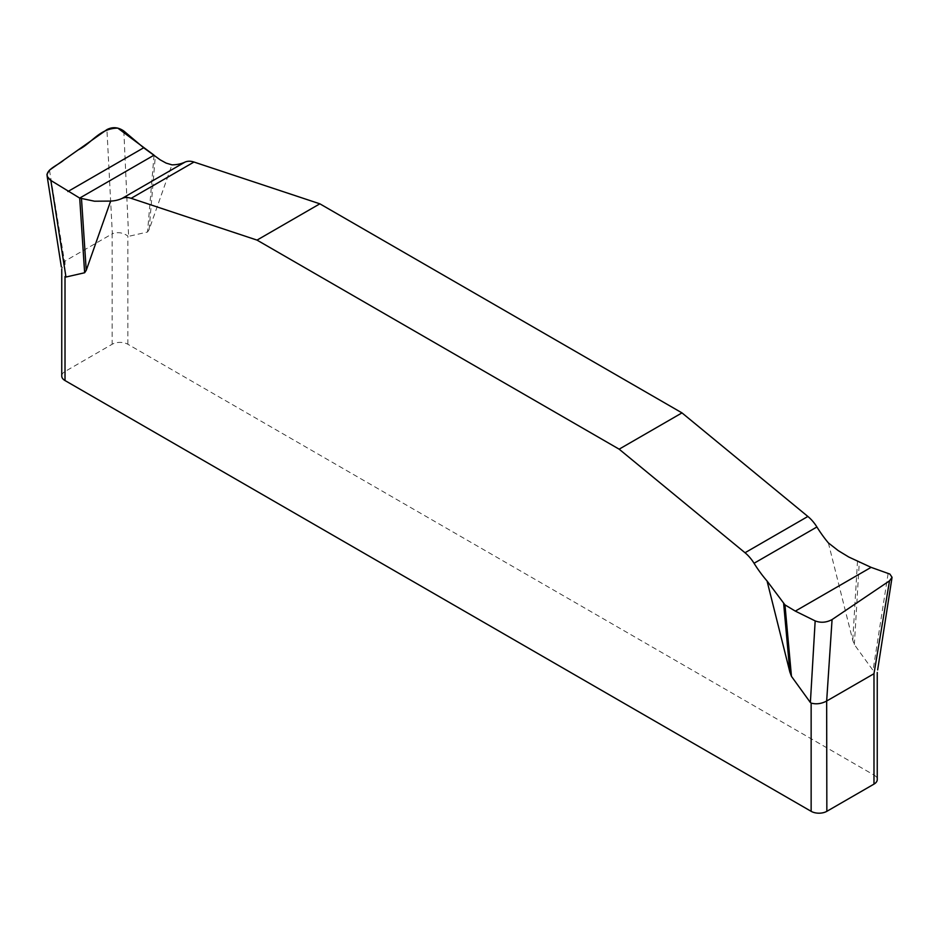 <?xml version="1.0" encoding="UTF-8"?>
<svg xmlns="http://www.w3.org/2000/svg" width="939" height="939" viewBox="0 0 939 939"><rect width="100%" height="100%" fill="white"/><g stroke="black" fill="none" stroke-linecap="round" stroke-linejoin="round"><path stroke-width="0.7" stroke-dasharray="4.7 3.52" d="M828.374 542.918L852.765 640.292L854.361 644.577L873.035 670.411L888.153 573.283M61.751 376.011A11.115 6.409 0 0 1 65.014 371.48L112.152 344.261A11.115 6.409 0 0 1 127.857 344.261L873.986 775.039A11.115 6.409 0 0 1 877.249 779.57M123.831 131.026L128.62 236.346L147.54 232.015L149.137 229.574L171.943 164.841M127.857 344.261L127.857 236.018C122.809 232.532 117.633 231.792 112.34 233.764L106.929 129.605M49.485 170.159L64.521 261.594L61.751 268.894M65.014 371.48L65.014 261.065L112.152 233.858L112.152 344.261M873.986 670.962L873.986 775.039M149.137 229.574L155.334 156.097M154.031 155.17L147.54 232.015M854.361 644.577L859.302 561.968M857.507 561.099L852.765 640.292"/><path stroke-width="1.41" d="M815.169 620.902L810.38 702.525L791.46 676.35L789.863 672.054L767.057 580.995L784.969 604.88L795.321 611.113L815.169 620.902C820.768 623.038 826.402 622.592 832.071 619.576L889.515 580.842L892.05 577.309L889.879 574.069L871.099 567.356L848.762 557.015L838.234 550.618L828.374 542.918A83.325 48.112 -120 0 1 816.907 526.979A27.771 16.033 60 0 0 807.869 516.462L681.984 412.89L319.859 203.822L193.986 162.036A27.771 16.033 60 0 0 184.948 162.13A83.325 48.112 -120 0 1 171.943 164.841L166.133 163.104L160.158 159.818L143.679 147.775L123.831 131.026C118.232 127.141 112.598 126.671 106.929 129.605L49.485 170.159L46.95 174.361L47.455 176.778L50.847 180.452L79.698 198.082L94.522 201.216L110.626 201.087L86.235 270.315L84.639 272.756L65.965 277.028L50.847 180.452M767.057 580.995A83.325 48.112 60 0 1 754.052 563.271A27.771 16.033 -120 0 0 745.014 552.742L619.141 449.171L257.016 240.102L131.131 198.317A27.771 16.033 -120 0 0 122.093 198.411A83.325 48.112 60 0 1 110.626 201.087M877.249 672.453L877.249 779.57A11.115 6.409 0 0 1 873.986 784.112L826.848 811.319A11.115 6.409 0 0 1 811.143 811.319L65.014 380.553A11.115 6.409 0 0 1 61.751 376.011L61.751 268.894M873.986 784.112L873.986 673.709L889.515 580.842M811.143 811.319L811.143 703.076C816.191 704.485 821.367 703.804 826.66 701.046L826.848 811.319M873.986 673.709L826.848 700.917M826.66 701.046L832.071 619.576M681.984 412.89L619.141 449.171M257.016 240.102L319.859 203.822M79.698 198.082L154.031 155.17L117.798 128.127C99.44 128.22 91.799 143.327 78.219 149.888L63.864 160.029C57.619 165.827 39.438 171.72 50.847 180.452L79.698 198.082L84.639 272.756M65.014 276.477L65.014 380.553M81.493 198.728L86.235 270.315M789.863 672.054L783.666 603.73M784.969 604.88L791.46 676.35M122.093 198.411L184.948 162.13M131.131 198.317L193.986 162.036M67.901 191.533L143.679 147.775M807.869 516.462L745.014 552.742M816.907 526.979L754.052 563.271M871.099 567.356L795.321 611.113M47.044 175.534L61.352 266.958M891.98 577.814L877.648 669.918"/></g></svg>
